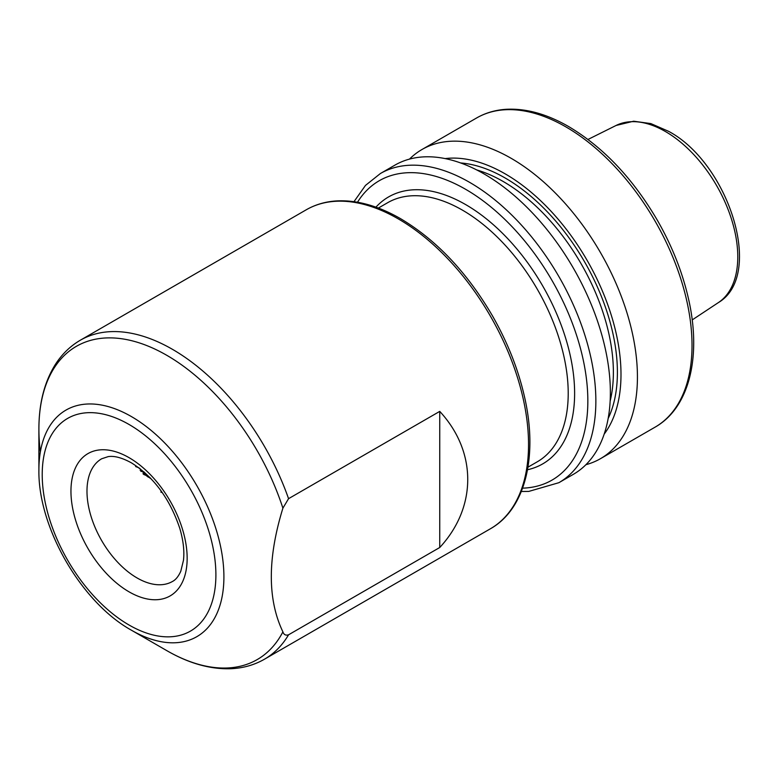 <?xml version="1.0" encoding="UTF-8"?>
<svg xmlns="http://www.w3.org/2000/svg" width="778" height="778" viewBox="0 0 778 778"><rect width="100%" height="100%" fill="white"/><g stroke="black" fill="none" stroke-linecap="round" stroke-linejoin="round"><path stroke-width="1.17" d="M282.9 631.853C283.834 634.692 285.73 635.675 288.56 634.799L439.745 547.508C477.06 507.237 477.06 451.658 439.745 411.387L288.56 498.669L282.9 508.16C267.457 558.351 267.457 599.585 282.9 631.853A180.846 104.408 -120 0 1 166.774 650.622L166.774 650.622C188.694 663.303 209.943 669.333 230.541 668.73C242.94 668.234 254.27 665.054 264.52 659.18A184.162 106.323 60 0 0 288.56 634.799M558.886 482.691A178.502 103.056 60 0 0 586.252 339.655A178.502 103.056 60 0 0 469.64 182.363A178.502 103.056 60 0 0 380.393 173.523L394.903 165.14A178.502 103.056 60 0 1 484.159 173.98A178.502 103.056 60 0 1 600.762 331.282A178.502 103.056 60 0 1 573.405 474.308L558.886 482.691L528.748 491.424L521.309 491.492M131.404 630.199L166.774 650.622L131.404 630.199C81.233 602.376 37.908 527.348 38.9 469.98A130.821 75.524 60 0 1 131.404 416.57A130.821 75.524 60 0 1 223.908 576.79A130.821 75.524 60 0 1 131.404 630.199M445.123 158.595A163.75 94.546 60 0 1 505.204 173.873A163.75 94.546 60 0 1 606.111 300.25A163.75 94.546 60 0 1 604.185 434.095M409.471 159.12A178.502 103.056 60 0 1 421.977 149.512A178.502 103.056 60 0 1 511.224 158.352A178.502 103.056 60 0 1 627.827 315.654A178.502 103.056 60 0 1 600.47 458.68A178.502 103.056 60 0 1 585.902 464.709M140.857 471.38L142.413 471.546M141.645 470.301L140.118 470.252M143.706 474.454L145.622 475.232M144.659 474.317L142.977 473.792M147.684 476.369L150.261 478.285M150.183 478.1L149.483 477.789M148.345 477.186L144.883 474.541L140.176 468.803M162.106 492.299L161.027 492.338L160.997 490.753M150.825 478.499L138.99 467.889M439.745 547.508L439.745 411.387M150.718 478.392L143.813 471.799M138.795 467.743L135.615 466.537M282.9 508.16A180.846 104.408 -120 0 0 166.774 355.303A180.846 104.408 -120 0 0 38.9 429.135A180.846 104.408 -120 0 0 40.339 452.047M38.9 469.98L38.9 429.135C38.881 403.753 44.307 382.28 55.189 364.726C61.802 354.301 70.195 346.122 80.358 340.2A184.162 106.323 60 0 1 172.444 349.322A184.162 106.323 60 0 1 288.56 498.669M129.051 625.016A122.807 70.905 -120 0 0 215.895 574.874A122.807 70.905 -120 0 0 129.051 424.477A122.807 70.905 -120 0 0 42.216 474.609A122.807 70.905 -120 0 0 129.051 625.016M129.051 457.659A82.167 47.439 60 0 1 187.158 558.283A82.167 47.439 60 0 1 129.051 591.834A82.167 47.439 60 0 1 70.954 491.2A82.167 47.439 60 0 1 129.051 457.659M137.064 577.947A70.837 40.894 -120 0 0 172.483 581.458C175.672 579.853 178.434 576.459 180.778 571.276L183.472 560.316C184.532 551.019 183.307 540.389 179.806 528.408C169.808 498.708 153.665 476.856 131.404 462.842C122.078 457.736 114.347 455.665 108.2 456.618L101.655 458.777A70.837 40.894 -120 0 0 90.793 515.532A70.837 40.894 -120 0 0 137.064 577.947M375.92 207.162A154.132 88.984 60 0 1 465.633 204.575A154.132 88.984 60 0 1 569.69 353.076A154.132 88.984 60 0 1 527.523 469.737M527.97 467.17L537.228 461.831A149.6 86.368 -120 0 0 560.16 341.95A149.6 86.368 -120 0 0 462.424 210.128A149.6 86.368 -120 0 0 387.629 202.718L378.371 208.057M306.24 209.797C315.45 204.507 325.69 201.541 336.962 200.899C357.073 199.936 378.283 205.869 400.582 218.686C436.4 240.003 467.014 272.368 492.416 315.78C507.382 341.97 518.012 368.684 524.294 395.914C538.337 455.714 525.597 509.016 490.403 528.777A184.162 106.323 -120 0 0 518.625 381.201A184.162 106.323 -120 0 0 398.317 218.91A184.162 106.323 -120 0 0 306.24 209.797L80.358 340.2M616.098 125.462L633.662 121.212L650.875 123.595L668.574 131.317C728.412 163.04 764.891 275.159 718.366 302.603A102.336 59.089 -120 0 0 731.767 220.048A102.336 59.089 -120 0 0 665.414 131.521A102.336 59.089 -120 0 0 616.098 125.462L587.993 139.457M522.592 488.156A172.833 99.788 -120 0 0 584.268 365.038A172.833 99.788 -120 0 0 465.633 189.307A172.833 99.788 -120 0 0 357.51 202.222M476.554 118.003C485.608 112.81 495.654 109.892 506.692 109.27C526.356 108.346 547.002 114.103 568.64 126.561C603.32 147.207 632.932 178.502 657.468 220.456C671.939 245.76 682.209 271.58 688.287 297.916C701.873 355.809 689.6 407.711 655.057 427.171A178.502 103.056 -120 0 0 682.413 284.135A178.502 103.056 -120 0 0 565.81 126.843A178.502 103.056 -120 0 0 476.554 118.003L421.977 149.512M460.634 162.952A158.663 91.61 60 0 1 505.204 178.026A158.663 91.61 60 0 1 608.163 418.486M610.146 401.088A155.833 89.966 -120 0 0 503.201 181.498A155.833 89.966 -120 0 0 476.69 169.925M490.403 528.777L264.52 659.18M718.366 302.603L692.187 319.933M655.057 427.171L600.47 458.68M380.393 173.523L365.485 185.407L353.98 201.667"/></g></svg>
